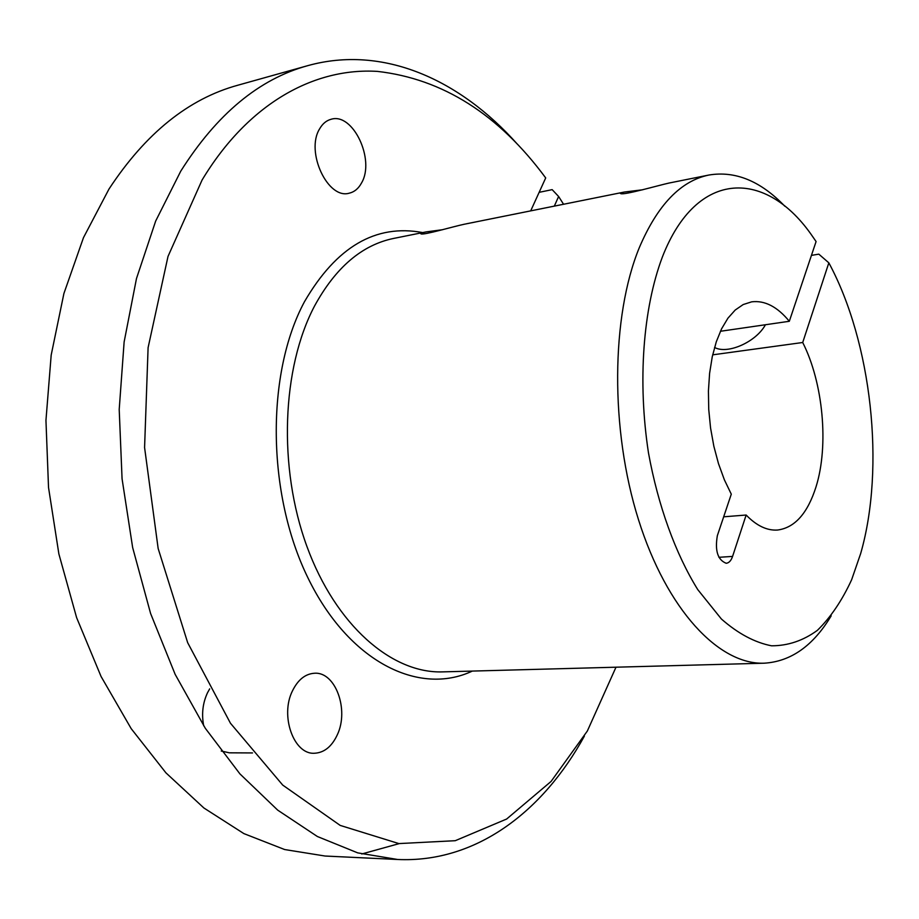 <?xml version="1.0" encoding="UTF-8"?>
<svg xmlns="http://www.w3.org/2000/svg" width="919" height="919" viewBox="0 0 919 919"><rect width="100%" height="100%" fill="white"/><g stroke="black" fill="none" stroke-linecap="round" stroke-linejoin="round"><path stroke-width="1.38" d="M831.19 615.833C813.258 645.77 790.926 661.554 764.206 663.196C719.026 664.942 666.849 610.021 638.475 519.637C610.055 429.437 611.078 316.274 639.337 247.579C657.51 204.994 680.715 180.813 708.951 175.024L668.894 183.076C658.13 185.477 623.921 195.31 620.716 193.622C619.705 193.3 620.922 192.76 624.357 192.037L642.806 189.762M714.557 347.439C727.457 354.677 756.073 342.063 765.435 324.752M624.357 192.037L464.313 224.225C453.044 226.602 423.67 235.287 420.982 233.885C420.109 233.483 421.798 232.829 426.071 231.91L442.682 229.693M720.416 331.277L789.318 321.282L816.083 241.548L812.844 236.861C766.825 169.096 696.855 168.062 662.323 257.136C643.013 308.497 637.499 381.488 648.492 452.975C658.165 505.99 675.522 553.709 697.751 589.596L721.392 619.004C738.072 633.628 754.798 642.553 771.558 645.804C787.951 645.816 803.24 640.669 817.405 630.331C830.661 617.373 842.08 600.498 851.649 579.717L860.678 553.514C885.456 467.461 871.694 342.155 828.835 262.834L818.818 254.149L811.443 255.379M530.7 210.865L545.702 177.93C498.753 114.358 442.671 78.85 377.445 71.395C314.195 67.478 248.291 103.284 202.088 180.009L168.016 256.412L148.097 347.669L144.582 447.542L158.148 548.482L187.671 642.68L230.451 723.23L282.707 785.079L340.202 825.411L398.88 843.585L455.261 840.701L506.633 819.036L551.078 781.437L587.356 731.007L615.994 667.194M563.577 204.259L558.614 196.494L552.158 189.636L539.143 192.335M584.369 736.13C542.83 811.879 475.766 863.067 397.651 859.483L357.721 852.878L317.377 836.508L277.699 810.133L239.916 773.878L205.305 728.285L175.138 674.328L150.59 613.478L132.658 547.586L122.066 478.799L119.206 409.483L124.122 341.994L136.483 278.537L155.667 221.065L180.767 171.141C216.815 114.105 259.158 78.931 307.808 65.64C383.12 44.698 459.925 79.597 517.34 144.134M708.951 175.024C735.361 170.658 760.645 181.054 784.815 206.212M319.628 128.832C305.2 151.715 327.922 199.974 349.369 193.139C354.481 191.91 358.536 188.51 361.546 182.938C375.366 159.872 352.953 112.21 331.058 119.286C326.36 120.538 322.558 123.72 319.628 128.832M292.437 690.927C279.904 715.752 293.724 754.556 314.298 753.258C324.097 752.81 331.77 746.665 337.307 734.809C349.323 709.709 335.412 671.559 314.505 673.248C305.303 673.834 297.951 679.727 292.437 690.927M209.681 688.859L207.545 692.696C202.731 702.989 201.445 714.017 203.696 725.803M221.249 751.03L229.359 752.822L252.507 752.937M397.651 859.483L325.119 856.037L284.66 849.547L243.88 833.602L203.892 807.985L165.914 772.833L131.21 728.675L101.067 676.487L76.622 617.66L58.873 553.95L48.523 487.461L45.95 420.397L51.188 355.044L63.905 293.517L83.468 237.676L108.993 189.038C145.581 133.347 188.544 98.735 237.872 85.214L307.808 65.64M399.168 843.619L361.764 853.981M723.678 516.811L746.148 515.031C756.532 525.737 766.986 530.734 777.508 530.045C794.763 527.793 807.606 513.376 816.038 486.806C829.007 445.543 823.16 382.741 802.712 342.5L712.673 354.837M802.712 342.5L828.835 262.834M746.148 515.031L732.581 556.409C731.11 560.682 728.985 562.968 726.205 563.278C717.739 559.958 714.787 550.757 717.348 535.662L731.283 494.158L724.356 479.764L718.486 463.635L713.845 446.22L710.559 427.967L708.733 409.38L708.423 390.989L709.606 373.275L712.259 356.733L716.292 341.799L721.564 328.841L727.94 318.169L735.223 310.025L743.207 304.545L751.673 301.834C764.792 300.237 777.336 306.716 789.318 321.282M558.614 196.494L554.318 206.12M426.071 231.91L393.619 238.435C361.971 244.959 335.63 267.463 314.574 305.958C281.8 367.979 277.975 467.438 306.889 546.368C335.757 625.448 391.953 673.661 442.671 671.881L764.206 663.196M472.343 671.077C418.869 696.292 348.531 661.818 307.727 577.419C266.728 493.377 265.97 373.275 304.453 301.754C336.354 246.786 375.768 223.731 422.694 232.587M732.581 556.409L718.899 557.305"/></g></svg>
